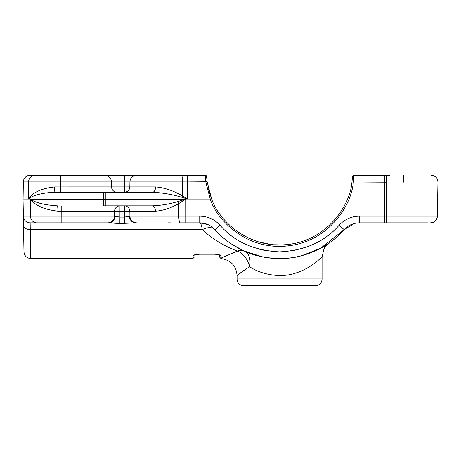 <?xml version="1.0" encoding="UTF-8"?>
<svg xmlns="http://www.w3.org/2000/svg" width="461" height="461" viewBox="0 0 461 461"><rect width="100%" height="100%" fill="white"/><g stroke="black" fill="none" stroke-linecap="round" stroke-linejoin="round"><path stroke-width="0.69" d="M427.866 222.853L359.384 222.853C353.357 222.968 348.286 225.233 344.183 229.653C330.191 245.834 305.741 258.811 279.562 258.546C253.383 258.811 228.933 245.834 214.947 229.653C223.245 238.879 233.059 246.024 244.388 251.095C256.737 257.561 282.973 261.404 301.402 255.751C319.738 248.917 329.039 244.618 329.304 242.861C329.091 244.584 319.813 248.871 301.488 255.728C282.939 261.416 256.846 257.578 244.388 251.095L232.949 244.947M60.5 222.853L30.149 222.853L30.772 258.546L30.305 229.653A6.8 4.535 179 0 1 23.505 225.233L23.972 251.867L23.05 199.054L23.321 183.691M296.648 256.846L302.255 255.527M309.556 253.193L316.298 250.381M318.297 249.413L318.92 249.101M320.758 248.133L344.183 229.653L354.284 223.499M206.903 179.807L206.614 176.528L207.145 181.772L211.518 198.553C218.186 219.972 248.456 249.447 288.142 244.445C327.898 240.06 350.464 204.338 351.956 181.962L352.509 176.528A1.36 1.36 0 0 1 353.864 175.255L353.305 182.17C351.783 204.966 328.791 241.357 288.286 245.822C247.857 250.911 217.022 220.871 210.245 199.054L205.796 181.934L205.26 175.255L30.149 175.255A6.8 6.8 0 0 0 23.35 181.934L23.085 199.054L103.5 199.054L28.421 198.933L28.582 181.934L23.384 181.934A6.8 6.794 -90 0 1 30.178 175.255M353.864 175.255L386.024 175.255A6.8 0.392 90 0 1 386.416 182.17L386.422 216.169L437.351 216.169A6.8 6.8 90 0 1 430.557 222.853L430.557 222.853C434.596 222.479 436.861 220.254 437.356 216.169L437.95 182.17C437.61 177.992 435.34 175.687 431.15 175.255M414.266 222.853L427.658 222.853M237.063 278.945L322.06 278.945L322.06 256.783C321.847 256.869 311.561 268.014 296.354 272.849C280.663 278.698 260.263 274.174 249.51 266.631L237.063 275.545L237.063 278.945A6.8 6.8 0 0 0 243.863 285.745L315.261 285.745L243.863 285.745M322.06 278.945A6.8 6.8 0 0 1 315.261 285.745M288.569 244.393L285.492 244.71M281.752 244.918L274.278 244.756M266.879 243.84L270.924 244.439M390.058 175.255L384.462 175.255L384.462 182.17L351.956 181.962M208.983 190.86L208.464 188.831M352.498 176.672A1.36 1.36 0 0 1 352.498 176.661A1.36 1.36 0 0 0 352.498 176.672A1.36 1.36 0 0 1 352.498 176.661L352.394 178.021M209.173 191.557L211.513 198.53M274.295 244.756L281.706 244.918M281.999 244.906L285.261 244.728M206.614 176.528A1.36 1.36 0 0 0 205.26 175.255A1.36 1.36 0 0 1 206.614 176.528L207.145 181.772L187.229 181.934L187.206 198.933L181.709 197.245C171.844 194.34 162.093 192.681 152.464 192.254A5.44 3.146 90 0 0 155.616 186.907C164.364 187.65 173.313 190.641 182.47 195.89L187.206 198.933L105.275 199.054L210.245 199.054M155.616 186.907L124.407 186.907L124.407 192.254A5.44 5.44 0 0 0 129.846 186.907L129.933 181.934L124.493 181.934L124.493 175.255M54.127 192.254L53.689 192.254C41.381 193.055 32.956 195.285 28.421 198.933C32.696 192.45 41.438 188.44 54.646 186.918L111.55 186.907A5.44 5.44 0 0 0 116.99 192.254L116.99 186.907L124.407 186.907L124.493 181.934L116.904 181.934L116.99 186.907L111.55 186.907L111.464 181.934A6.8 6.8 0 0 0 104.664 175.255A6.8 6.8 0 0 1 111.464 181.934L28.582 181.934A6.8 6.425 -90 0 1 35.007 175.255M111.55 186.907L111.464 181.934L116.904 181.934L116.904 175.255M54.646 186.918A5.44 0.957 90 0 1 53.689 192.254L103.858 192.254L60.633 192.254L60.696 175.255M105.275 192.254L105.275 198.933L103.5 198.933A6.8 0.357 90 0 1 103.858 192.254L152.464 192.254M167.798 222.853L170.432 222.853M220.012 225.233L214.947 229.653C210.838 225.233 205.767 222.968 199.74 222.853L180.211 222.853A6.8 1.383 90 0 1 178.822 216.169L178.828 203.56C170.864 208.124 163.061 210.665 155.42 211.196A5.44 3.175 90 0 0 152.245 205.854L103.852 205.854A6.8 0.357 90 0 1 103.495 199.169L185.72 199.169L178.828 203.56A5.44 1.02 61.9 0 0 177.727 201.613L185.72 199.169L185.748 216.169L199.74 216.169C207.778 216.324 214.538 219.35 220.012 225.233C234.246 241.691 254.097 250.571 279.562 251.867C305.026 250.571 324.878 241.691 339.112 225.233C344.586 219.35 351.345 216.324 359.384 216.169L384.445 216.169L384.462 182.17L386.416 182.17M244.169 250.997L262.482 256.846M434.395 216.169L432.7 216.169M386.024 222.853L384.445 222.853L384.445 216.169L386.422 216.169A6.8 0.398 90 0 1 386.024 222.853M23.35 181.934L23.05 199.054L23.874 246.335L23.05 199.054L23.874 246.335L23.05 199.054L23.384 216.169L30.507 216.169L30.363 199.169L105.281 199.169L105.281 205.854M114.449 216.169L119.872 217.114L124.51 217.114L124.407 211.196L84.075 211.196L84.075 216.169L114.449 216.169A6.8 6.8 0 0 1 107.649 222.853A6.8 6.8 0 0 0 114.449 216.169L114.535 211.196L114.449 216.169A6.8 6.8 0 0 1 107.649 222.853L30.149 222.853A6.8 6.8 0 0 1 23.35 216.169L23.384 216.169A6.8 6.794 -90 0 0 30.178 222.853M23.972 251.867C24.433 255.93 26.703 258.154 30.772 258.546L192.871 258.546L192.871 256.12C193.194 255.025 195.458 254.368 199.671 254.144L214.284 254.144C218.485 254.363 220.756 255.025 221.084 256.12L221.084 258.062L237.49 251.095C223.942 246.024 212.198 238.879 202.275 229.653L30.305 229.653M237.461 251.107L231.774 253.325M227.29 255.233L223.533 256.921M199.74 216.169L199.74 222.853C200.742 222.968 201.59 225.233 202.275 229.653A16.999 9.427 -41.8 0 1 214.947 229.653M119.975 205.854A5.44 5.44 0 0 0 114.535 211.196A5.44 5.44 0 0 1 119.975 205.854L119.872 223.562L108.779 222.853A6.8 6.172 -90 0 0 114.95 216.209M124.51 223.562L124.51 217.114L129.432 216.209A6.8 6.172 90 0 0 135.597 222.853L119.872 223.562M219.724 257.215L221.009 258.575C230.834 260.004 236.188 265.663 237.063 275.545L237.945 274.842M240.469 272.889L244.295 270.088M306.761 285.745L305.401 285.745L306.761 285.745M278.202 285.745L253.723 285.745M280.922 285.745L305.401 285.745M244.388 251.095A16.999 11.467 -66.1 0 0 237.49 251.095A16.999 11.467 66.1 0 1 249.51 266.631A16.999 11.467 -66.1 0 0 244.388 251.095M221.084 258.062L221.084 258.062A1.36 1.354 0 0 1 219.724 256.708L219.724 255.204M155.42 211.196L129.846 211.196A5.44 5.44 0 0 0 124.407 205.854L124.407 211.196L129.846 211.196L129.933 216.169A6.8 6.8 0 0 0 136.733 222.853A6.8 6.8 0 0 1 129.933 216.169L185.748 216.169L185.748 222.853M23.09 196.807L23.05 198.962M36.771 222.853A6.8 6.27 -90 0 1 30.507 216.169L84.075 216.169L84.075 222.853M84.075 205.854L84.075 211.196L57.948 211.19C44.567 209.657 35.376 205.652 30.363 199.169C35.687 202.817 44.682 205.041 57.337 205.854A5.44 0.611 90 0 1 57.948 211.19M152.245 205.854C160.641 205.548 169.135 204.131 177.727 201.613M181.709 197.245A5.44 0.715 118.6 0 0 182.47 195.89L182.464 181.934L129.933 181.934A6.8 6.8 0 0 1 136.733 175.255A6.8 6.8 0 0 0 129.933 181.934M129.432 216.209L129.933 216.169A6.8 6.8 0 0 0 136.733 222.853M129.846 211.196A5.44 5.44 0 0 0 124.407 205.854A5.44 5.44 0 0 1 129.846 211.196M192.871 256.12A1.36 1.32 -0 0 0 194.144 255.256L194.058 255.319C193.649 254.996 195.522 254.622 199.671 254.213L199.671 254.213C196.657 254.328 194.784 254.697 194.058 255.319L194.231 254.795M219.811 255.256A1.36 1.32 0 0 0 221.084 256.12M211.518 198.553L210.262 199.048M307.942 246.658L293.231 250.692M84.075 192.254L84.075 175.255M265.893 250.692L257.192 248.669M61.78 205.854L61.837 222.853M187.229 175.255L187.229 181.934L182.464 181.934A6.8 0.951 -90 0 1 183.415 175.255M339.112 225.233L344.183 229.653M359.384 216.169L359.384 222.853M403.721 182.17L403.721 175.255M270.953 244.439L258.984 241.99L270.953 244.439M322.06 256.783L323.991 248.905C324.849 246.537 328.883 242.999 329.166 242.959L328.762 243.235M208.067 224.628L199.74 222.853M199.671 254.213L214.284 254.213C217.298 254.328 219.171 254.697 219.897 255.319L219.724 254.795M192.871 258.546L194.231 257.186"/></g></svg>
